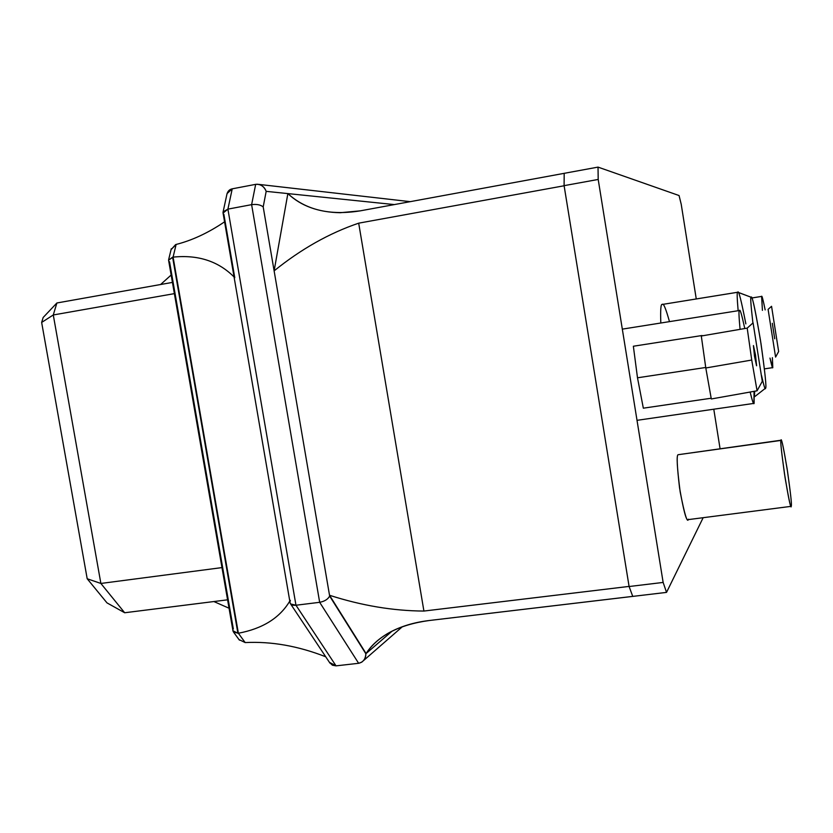 <?xml version="1.0" encoding="UTF-8"?>
<svg xmlns="http://www.w3.org/2000/svg" width="833" height="833" viewBox="0 0 833 833"><rect width="100%" height="100%" fill="white"/><g stroke="black" fill="none" stroke-linecap="round" stroke-linejoin="round"><path stroke-width="1.25" d="M757.082 390.802L751.73 360.043L705.801 367.978L711.309 398.965L757.082 390.802L762.289 381.327L753.084 322.85L762.289 381.327L757.082 390.802L711.309 398.965L705.801 367.978L701.303 336.001L702.063 335.512L633.361 346.236L637.495 377.797L643.336 408.18L711.163 398.236L643.336 408.18L637.495 377.797L705.718 367.478L637.495 377.797L633.361 346.236L702.063 335.512L701.303 336.001L705.801 367.978L751.73 360.043L757.082 390.802M227.586 599.822L124.679 612.755L227.586 599.822M56.883 302.983L172.431 282.408L56.883 302.983L53.281 314.968L100.876 583.454L221.984 567.596L100.876 583.454L124.679 612.755L100.876 583.454L53.281 314.968L174.389 293.632L53.281 314.968L41.65 322.433L43.17 317.477L41.65 322.433L87.194 578.758L41.65 322.433L53.281 314.968L56.883 302.983L43.17 317.477L56.883 302.983M775.585 357.097L768.099 309.387L775.585 357.097L778.647 351.526L771.556 306.294L768.099 309.387L771.556 306.294L778.647 351.526L775.585 357.097M106.978 602.873L87.194 578.758L100.876 583.454L87.194 578.758L106.978 602.873L124.679 612.755L106.978 602.873M632.757 596.397L629.102 586.526L564.097 185.655L564.191 173.326L598.021 167.11L679.062 195.536L598.021 167.11L598.198 179.449L564.097 185.655L629.102 586.526L663.141 582.434L598.198 179.449L663.141 582.434L666.535 592.388L632.757 596.397L666.535 592.388L703.156 517.699L666.535 592.388L663.141 582.434L629.102 586.526L632.757 596.397L429.162 620.523C413.73 622.366 400.215 626.52 388.615 632.976C378.609 638.744 371.101 645.606 366.072 653.561L392.166 631.081L366.072 653.561L329.524 595.272C361.72 605.622 393.186 610.881 423.914 611.058L629.082 586.411L564.118 185.769L629.082 586.411L423.914 611.058L358.69 223.171L423.914 611.058C393.186 610.881 361.72 605.622 329.524 595.272L366.072 653.561C377.943 635.694 398.965 624.677 429.162 620.523L632.757 596.376M681.217 204.252L696.263 298.953L681.217 204.252L679.062 195.536L681.217 204.252M713.787 409.211L720.066 448.685L713.787 409.211M688.464 519.209C687.34 523.53 684.57 514.43 680.176 491.907C677.031 467.375 676.354 454.974 678.145 454.714C676.521 454.735 676.99 465.762 679.541 487.794C683.549 510.671 686.382 521.281 688.027 519.646L791.111 506.349C790.496 507.87 788.278 497.009 784.478 473.748C781.406 451.434 780.24 440.324 780.979 440.428L781.115 440.209C781.708 438.741 783.863 449.216 787.56 471.645C790.673 493.823 791.902 505.256 791.277 505.933L791.111 506.349M751.21 297.266L737.788 292.248L751.199 297.277C750.21 295.777 750.772 304.316 752.897 322.871C750.772 304.316 750.21 295.777 751.199 297.277L751.481 297.371C752.709 297.454 755.885 312.885 761.008 343.665C765.142 373.288 766.652 388.126 765.548 388.168L765.517 388.251C765.256 390.333 763.934 386.106 761.539 375.568C763.934 386.106 765.256 390.333 765.517 388.251C766.766 388.553 765.079 372.549 760.477 340.249C755.062 308.856 751.97 294.538 751.199 297.277L737.83 292.227L662.287 304.451L737.788 292.248C736.882 291.238 736.997 297.402 738.142 310.719C736.997 297.402 736.882 291.238 737.788 292.248L662.287 304.451C660.85 303.545 660.35 309.73 660.808 323.006C660.35 309.73 660.85 303.545 662.287 304.451C663.412 302.743 665.806 308.47 669.472 321.632M754.511 356.347L756.572 365.781L755.51 355.004L753.449 345.57L754.511 356.347L753.428 345.58L755.51 355.004L756.603 365.749L754.511 356.347M753.084 322.85L747.201 328.119L751.73 360.043L747.201 328.119L701.303 336.001L747.201 328.119L753.084 322.85M772.306 323.298L774.721 338.781L772.306 323.298M737.83 292.227C738.569 289.79 741.245 300.338 745.858 323.87M754.688 391.229L754.406 396.8M780.979 440.428L678.145 454.714L780.979 440.428C780.188 440.553 781.562 453.048 785.113 477.923C789.08 500.852 791.131 510.192 791.277 505.933C791.933 505.037 790.548 492.626 787.112 468.698C783.291 446.467 781.25 437.044 780.979 440.428M781.115 440.209L678.145 454.714M598.198 179.449L598.021 167.11L564.191 173.326L564.097 185.655L598.198 179.449M160.592 284.522L171.15 275.025L160.592 284.522M229.044 608.225L213.873 601.541L229.044 608.225M234.771 277.712L223.869 214.279M274.119 270.86L287.864 193.589L266.175 191.351L263.197 206.907L329.524 595.272L365.843 653.759L329.66 596.084L274.119 270.86C301.119 249.046 329.306 233.146 358.69 223.171C329.306 233.146 301.119 249.046 274.119 270.86L263.197 206.907C260.5 204.762 256.647 204.012 251.618 204.658L227.909 209.125L295.965 605.237L319.664 602.311L251.618 204.658L255.669 184.353L232.23 188.831L255.669 184.353L251.618 204.658L319.664 602.311L295.965 605.237L336.032 665.859L358.638 663.297L336.032 665.859L295.965 605.237L290.602 603.946L290.134 603.071C290.936 604.862 292.883 605.581 295.965 605.237L227.909 209.125L251.618 204.658C256.647 204.012 260.5 204.762 263.197 206.907L266.175 191.351C264.071 186.332 260.562 183.999 255.669 184.353L257.387 184.228C261.718 184.822 264.655 187.196 266.175 191.351L287.864 193.589C300.89 205.938 318.352 212.311 340.26 212.717L360.314 210.843L564.191 173.337L360.314 210.843C329.899 215.757 305.753 209.999 287.864 193.589L274.119 270.86M325.734 656.789C298.204 645.991 271.35 641.254 245.173 642.576L238.988 639.577L245.173 642.576C271.35 641.254 298.204 645.991 325.734 656.789M234.052 276.952C218.298 261.177 197.973 254.565 173.087 257.126L238.373 633.236C262.634 628.665 279.773 617.951 289.79 601.072C279.773 617.951 262.634 628.665 238.373 633.236L245.173 642.576L238.373 633.236L233.521 632.08L232.948 630.737L237.905 633.288L172.608 257.199L168.568 260.156L173.087 257.126C197.973 254.565 218.298 261.177 234.052 276.952M175.638 244.579L176.117 244.454C192.246 240.341 208.406 232.792 224.577 221.817C208.406 232.792 192.246 240.341 176.117 244.454L173.087 257.126L176.117 244.454L171.057 249.65L175.638 244.579M394.332 204.585L287.864 193.589L394.332 204.585M564.118 185.769L358.69 223.171L564.118 185.769M290.353 600.968L290.228 600.26M232.23 188.831L227.909 209.125L223.067 213.071L223.109 211.874L227.909 209.125L232.23 188.831L227.055 193.589L226.815 194.703C227.524 191.382 229.335 189.424 232.23 188.831M358.638 663.297L319.664 602.311C324.578 601.374 327.91 599.302 329.66 596.084C327.91 599.302 324.578 601.374 319.664 602.311L358.638 663.297C363.178 662.214 365.572 659.038 365.843 653.759C365.937 657.227 364.552 660.038 361.699 662.193L358.638 663.297M329.42 662.339L336.032 665.859L332.398 665.203L329.42 662.339M772.795 367.54L772.378 357.659L772.712 367.634L769.984 358.086C771.691 365.802 772.628 368.957 772.795 367.54L772.795 367.54M765.163 309.897C763.049 299.62 761.872 295.132 761.622 296.413L762.414 310.365L761.654 296.402C761.935 295.319 763.101 299.818 765.163 309.897M754.125 403.193L754.052 391.343L753.938 403.391C753.48 404.411 752.22 400.621 750.137 392.051C752.459 401.496 753.792 405.213 754.125 403.193L753.605 403.266L754.125 403.193M744.785 328.535C741.766 314.687 740.006 308.689 739.506 310.522C738.642 309.605 738.829 315.884 740.068 329.347C738.829 315.884 738.642 309.605 739.506 310.522L739.569 310.49C740.1 309.012 741.849 315.02 744.785 328.535M233.334 628.967L169.536 261.76M765.548 388.168L754.417 396.883M410.252 201.659L258.553 184.364M363.521 660.6L402.422 626.676M329.962 663.141L290.602 603.946M290.134 603.071L222.994 212.602M223.109 211.874L227.055 193.589M233.521 632.08L239.415 640.15M233.032 631.175L168.568 260.156M171.275 248.775L168.672 259.521M751.845 297.975L761.654 296.402M764.423 368.873L772.712 367.634M622.324 329.129L739.569 310.49M637.016 420.332L753.938 403.391"/></g></svg>
